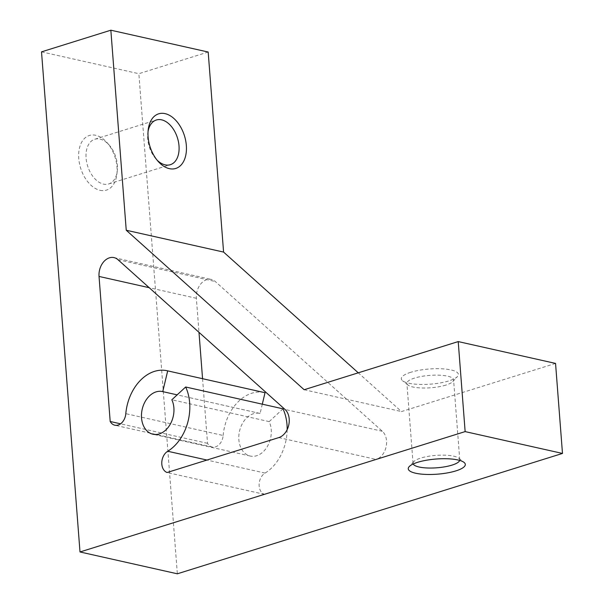 <?xml version="1.0" encoding="UTF-8"?>
<svg xmlns="http://www.w3.org/2000/svg" width="604" height="604" viewBox="0 0 604 604"><rect width="100%" height="100%" fill="white"/><g stroke="black" fill="none" stroke-linecap="round" stroke-linejoin="round"><path stroke-width="0.45" stroke-dasharray="3.02 2.27" d="M410.735 372.291A28.614 7.595 175.6 0 0 402.589 380.777A28.614 7.595 175.6 0 0 448.976 380.867A28.614 7.595 175.6 0 0 457.439 376.556A28.614 7.595 175.6 0 0 444.71 369.006A28.614 7.595 175.6 0 0 410.735 372.291M445.888 385.088A23.413 6.214 -4.4 0 1 407.934 385.012A23.413 6.214 -4.4 0 1 406.9 383.374A23.413 6.214 -4.4 0 1 414.593 378.066A23.413 6.214 -4.4 0 1 439.508 375.19A23.413 6.214 -4.4 0 1 453.581 379.78A23.413 6.214 -4.4 0 1 452.811 381.562A23.413 6.214 -4.4 0 1 445.888 385.088M459.674 460.407A23.413 6.214 175.6 0 0 459.742 459.795A23.413 6.214 175.6 0 0 458.708 458.157A23.413 6.214 175.6 0 0 420.754 458.081A23.413 6.214 175.6 0 0 413.823 461.615A23.413 6.214 175.6 0 0 413.053 463.389A23.413 6.214 175.6 0 0 413.211 463.985M100 190.305A28.614 18.06 72.6 0 0 116.874 174.284A28.614 18.06 72.6 0 0 106.961 142.552A28.614 18.06 72.6 0 0 95.772 135.296A28.614 18.06 72.6 0 0 78.769 158.512A28.614 18.06 72.6 0 0 100 190.305M100.007 139.094A23.413 14.775 -107.4 0 1 109.158 145.028A23.413 14.775 -107.4 0 1 117.274 170.992A23.413 14.775 -107.4 0 1 108.72 183.948A23.413 14.775 -107.4 0 1 103.473 184.107A23.413 14.775 -107.4 0 1 86.636 162.053A23.413 14.775 -107.4 0 1 94.752 139.252A23.413 14.775 -107.4 0 1 100.007 139.094M287.164 429.633A43.178 31.468 102.6 0 1 265.081 473.083A11.476 8.365 -77.4 0 0 259.116 484.438A11.476 8.365 -77.4 0 0 264.446 494.344L376.141 459.433A15.606 11.37 -77.4 0 0 386.107 446.839A15.606 11.37 -77.4 0 0 382.347 431.271L215.281 281.509A15.606 11.37 -77.4 0 0 211.34 279.441A15.606 11.37 -77.4 0 0 206.772 279.667A15.606 11.37 -77.4 0 0 196.368 298.285L198.988 332.328M202.559 378.693L207.527 443.328A11.476 8.365 -77.4 0 0 212.14 447.036A11.476 8.365 -77.4 0 0 215.5 446.869A11.476 8.365 -77.4 0 0 223.148 435.492L125.806 413.657M262.302 404.182L260.098 413.468A21.85 15.923 -77.4 0 0 259.826 413.4A21.85 15.923 -77.4 0 0 253.431 413.717A21.85 15.923 -77.4 0 0 238.867 435.522A21.85 15.923 -77.4 0 0 250.26 456.043A21.85 15.923 -77.4 0 0 256.662 455.726A21.85 15.923 -77.4 0 0 269.188 421.615L171.853 399.78M208.184 52.035L138.86 73.703L177.342 573.8M41.517 51.861L138.86 73.703M555.552 363.419L401.494 411.566L358.27 372.819M304.159 389.731L401.494 411.566M223.148 435.492A43.178 31.468 102.6 0 1 264.499 392.585M269.188 421.615L283.004 408.825M264.446 494.344L167.104 472.509M265.081 473.083L206.968 460.052M260.098 413.468L177.161 394.857M207.527 443.328L120.551 423.812M148.055 131.408A23.413 14.775 72.6 0 0 147.821 132.948A23.413 14.775 72.6 0 0 155.938 158.912A23.413 14.775 72.6 0 0 157.002 160.045M117.939 259.675L215.281 281.509M382.347 431.271L285.005 409.436M278.806 437.598L376.141 459.433M196.368 298.285L149.203 287.7M407.934 385.012L402.589 380.777M413.823 461.615L409.195 466.62M109.158 145.028L106.961 142.552M117.274 170.992L116.874 174.284M108.72 183.948L170.343 164.688M413.053 463.389L406.9 383.374M113.997 257.606L211.34 279.441M250.26 456.043L152.925 434.208M259.826 413.4L162.491 391.566M212.14 447.036L114.798 425.201M459.742 459.795L453.581 379.78M94.752 139.252L156.376 119.992M458.708 458.157L464.046 462.4M155.938 158.912L158.142 161.389M147.821 132.948L148.222 129.656M452.811 381.562L457.439 376.556"/><path stroke-width="0.91" d="M165.096 113.635A28.614 18.06 -107.4 0 1 186.334 145.428A28.614 18.06 -107.4 0 1 169.331 168.644A28.614 18.06 -107.4 0 1 158.142 161.389A28.614 18.06 -107.4 0 1 148.222 129.656A28.614 18.06 -107.4 0 1 165.096 113.635M157.002 160.045A23.413 14.775 72.6 0 0 165.088 164.847A23.413 14.775 72.6 0 0 170.343 164.688A23.413 14.775 72.6 0 0 178.467 141.887A23.413 14.775 72.6 0 0 161.63 119.834A23.413 14.775 72.6 0 0 156.376 119.992A23.413 14.775 72.6 0 0 148.055 131.408M455.899 470.886A28.614 7.595 -4.4 0 1 421.924 474.163A28.614 7.595 -4.4 0 1 409.195 466.62A28.614 7.595 -4.4 0 1 417.658 462.302A28.614 7.595 -4.4 0 1 464.046 462.4A28.614 7.595 -4.4 0 1 455.899 470.886M413.211 463.985A23.413 6.214 175.6 0 0 428.191 468.017A23.413 6.214 175.6 0 0 452.041 465.103A23.413 6.214 175.6 0 0 459.674 460.407M109.43 257.832A15.606 11.37 102.6 0 1 113.997 257.606A15.606 11.37 102.6 0 1 117.939 259.675L285.005 409.436A15.606 11.37 102.6 0 1 288.765 425.005A15.606 11.37 102.6 0 1 278.806 437.598L167.104 472.509A11.476 8.365 -77.4 0 1 161.781 462.604A11.476 8.365 -77.4 0 1 167.738 451.248A43.178 31.468 102.6 0 0 185.662 386.99L171.853 399.78A21.85 15.923 -77.4 0 1 159.32 433.891A21.85 15.923 -77.4 0 1 152.925 434.208A21.85 15.923 -77.4 0 1 141.532 413.687A21.85 15.923 -77.4 0 1 156.089 391.883A21.85 15.923 -77.4 0 1 162.491 391.566A21.85 15.923 -77.4 0 1 162.755 391.626L167.685 370.879A43.178 31.468 102.6 0 0 167.157 370.75A43.178 31.468 102.6 0 0 125.806 413.657A11.476 8.365 -77.4 0 1 118.165 425.035A11.476 8.365 -77.4 0 1 114.798 425.201A11.476 8.365 -77.4 0 1 110.192 421.486L99.033 276.443A15.606 11.37 102.6 0 1 109.43 257.832M110.849 30.2L41.517 51.861L80 551.965L177.342 573.8L562.483 453.438L555.552 363.419L458.217 341.585L304.159 389.731L126.236 230.237L223.578 252.079L208.184 52.035L110.849 30.2L126.236 230.237M80 551.965L465.14 431.603L562.483 453.438M465.14 431.603L458.217 341.585M358.27 372.819L223.578 252.079M198.988 332.328L202.559 378.693M167.157 370.75L264.499 392.585A43.178 31.468 102.6 0 1 265.028 392.713L262.302 404.182M185.662 386.99L283.004 408.825A43.178 31.468 102.6 0 1 287.164 429.633M206.968 460.052L167.738 451.248M177.161 394.857L162.755 391.626M265.028 392.713L167.685 370.879M120.551 423.812L110.192 421.486M149.203 287.7L99.033 276.443"/></g></svg>
